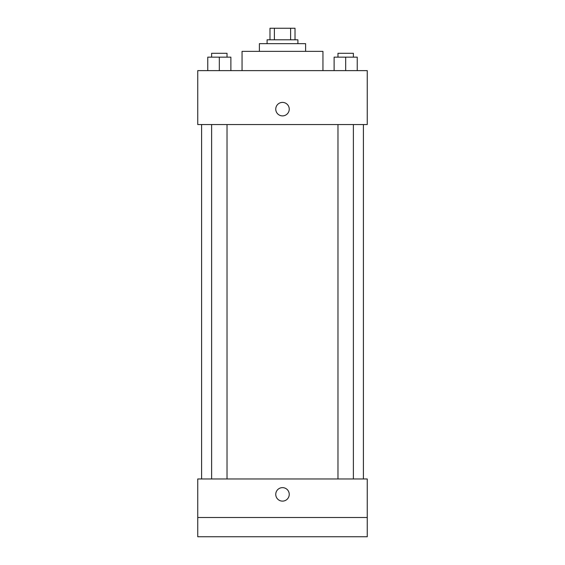 <?xml version="1.0" encoding="UTF-8"?>
<svg xmlns="http://www.w3.org/2000/svg" width="565" height="565" viewBox="0 0 565 565"><rect width="100%" height="100%" fill="white"/><g stroke="black" fill="none" stroke-linecap="round" stroke-linejoin="round"><path stroke-width="0.85" d="M274.392 39.804L274.392 28.25L269.978 28.25L269.978 39.804L269.978 28.25M274.392 28.25L295.022 28.25L295.022 39.804M290.608 39.804L290.608 28.25M267.09 43.66L267.09 39.804L297.91 39.804L297.91 43.66M259.384 51.366L259.384 43.66L305.616 43.66L305.616 51.366M242.053 70.625L242.053 51.366L322.947 51.366L322.947 70.625M197.75 70.625L367.25 70.625L367.25 124.554L197.75 124.554L197.75 70.625M282.5 115.889A6.745 6.745 0 0 1 276.659 105.775A6.745 6.745 0 0 1 288.341 105.775A6.745 6.745 0 0 1 282.5 115.889M197.75 478.965L367.25 478.965L367.25 536.75L197.75 536.75L197.75 478.965M282.5 501.12A6.745 6.745 0 0 1 276.659 491.006A6.745 6.745 0 0 1 288.341 491.006A6.745 6.745 0 0 1 282.5 501.12M197.75 517.491L367.25 517.491M334.12 70.625L334.12 57.143L357.235 57.143L357.235 70.625L357.235 57.143M345.674 70.625L345.674 57.143M353.379 57.143L353.379 53.287L337.976 53.287L337.976 57.143M207.765 70.625L207.765 57.143L230.88 57.143L230.88 70.625L230.88 57.143M219.326 70.625L219.326 57.143M227.024 57.143L227.024 53.287L211.621 53.287L211.621 57.143M363.401 478.965L363.401 124.554M201.599 478.965L201.599 124.554M337.976 124.554L337.976 478.965M353.379 124.554L353.379 478.965M227.024 478.965L227.024 124.554M211.621 478.965L211.621 124.554"/></g></svg>
